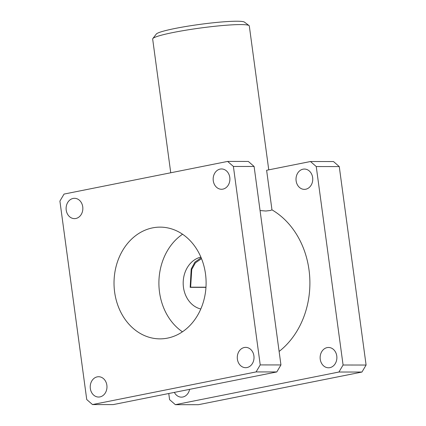 <?xml version="1.0" encoding="UTF-8"?>
<svg xmlns="http://www.w3.org/2000/svg" width="426" height="426" viewBox="0 0 426 426"><rect width="100%" height="100%" fill="white"/><g stroke="black" fill="none" stroke-linecap="round" stroke-linejoin="round"><path stroke-width="0.64" d="M205.976 287.199L190.635 287.183L191.748 269.461L195.422 262.842L201.519 258.651M205.502 273.929A55.87 46.045 90.1 0 1 160 338.867A55.87 46.045 90.1 0 1 114.626 292.066A55.87 46.045 90.1 0 1 160.133 227.127A55.87 46.045 90.1 0 1 205.502 273.929M182.562 234.236A55.87 46.045 -89.9 0 0 159.505 292.124A55.87 46.045 -89.9 0 0 182.445 331.811M200.88 257.107A26.412 21.769 -89.9 0 0 183.18 283.024A26.412 21.769 -89.9 0 0 200.816 308.988M190.635 287.183A48.761 4.51 172.3 0 0 190.172 287.348L191.199 268.998L194.906 262.128L201.141 257.73M205.966 287.369L190.172 287.348M249.04 25.576L244.492 22.147A44.698 4.132 172.3 0 0 199.885 24.388A44.698 4.132 172.3 0 0 156.289 34.069L152.817 38.585A48.761 4.51 -7.7 0 1 195.396 28.723A48.761 4.51 -7.7 0 1 246.968 24.937A48.761 4.51 -7.7 0 1 249.04 25.576A48.761 4.51 -7.7 0 1 249.306 25.965L268.758 169.852M170.746 172.775L152.662 39.032A48.761 4.51 -7.7 0 1 152.817 38.585M361.951 372.047L198.378 404.7L175.363 404.673L338.936 372.02L361.951 372.047L366.094 365.045L343.079 365.013L316.246 166.55L339.261 166.577L333.494 161.55L310.479 161.523L266.617 170.278L271.969 209.858L270.409 210.487L265.845 211.019L260.068 210.55M168.76 393.512L169.591 399.647L175.363 404.673M343.079 365.013L338.936 372.02M310.479 161.523L316.246 166.55M279.115 351.45A81.265 66.973 -89.9 0 0 309.771 278.093A81.265 66.973 -89.9 0 0 271.969 209.858M296.123 180.858A10.16 8.371 90.1 0 1 304.398 169.053A10.16 8.371 90.1 0 1 312.753 179.218A10.16 8.371 90.1 0 1 304.372 189.368A10.16 8.371 90.1 0 1 296.123 180.858M189.597 389.353A10.16 8.371 90.1 0 1 181.444 397.144A10.16 8.371 90.1 0 1 174.367 392.394M320.245 359.278A10.16 8.371 90.1 0 1 328.521 347.472A10.16 8.371 90.1 0 1 336.881 357.638A10.16 8.371 90.1 0 1 328.494 367.787A10.16 8.371 90.1 0 1 320.245 359.278M233.395 166.449L260.227 364.917L256.085 371.919L276.799 371.946L113.22 404.599L92.506 404.572L86.739 399.545L59.906 201.083L64.049 194.075L227.622 161.422L233.395 166.449L254.104 166.47L248.337 161.449L227.622 161.422M254.104 166.47L280.942 364.938L260.227 364.917M276.799 371.946L280.942 364.938M253.912 355.88A10.16 8.371 90.1 0 1 245.642 367.686A10.16 8.371 90.1 0 1 237.282 357.52A10.16 8.371 90.1 0 1 245.664 347.371A10.16 8.371 90.1 0 1 253.912 355.88M106.862 385.237A10.16 8.371 90.1 0 1 98.587 397.043A10.16 8.371 90.1 0 1 90.227 386.877A10.16 8.371 90.1 0 1 98.614 376.728A10.16 8.371 90.1 0 1 106.862 385.237M229.79 177.461A10.16 8.371 90.1 0 1 221.52 189.266A10.16 8.371 90.1 0 1 213.16 179.101A10.16 8.371 90.1 0 1 221.541 168.952A10.16 8.371 90.1 0 1 229.79 177.461M82.74 206.818A10.16 8.371 90.1 0 1 74.465 218.623A10.16 8.371 90.1 0 1 66.105 208.452A10.16 8.371 90.1 0 1 74.491 198.308A10.16 8.371 90.1 0 1 82.74 206.818M366.094 365.045L339.261 166.577M256.085 371.919L92.506 404.572"/></g></svg>
